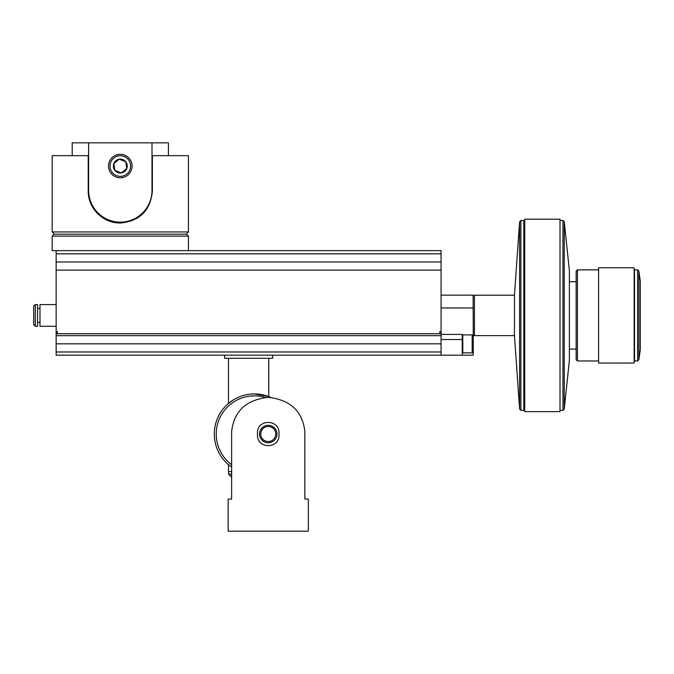 <?xml version="1.0" encoding="UTF-8"?>
<svg xmlns="http://www.w3.org/2000/svg" width="674" height="674" viewBox="0 0 674 674"><rect width="100%" height="100%" fill="white"/><g stroke="black" fill="none" stroke-linecap="round" stroke-linejoin="round"><path stroke-width="1.01" d="M439.793 333.756L439.793 331.709L439.793 333.756M272.667 355.19L272.667 358.265L224.552 358.265L224.552 355.19M268.362 396.447L254.384 393.936A40.095 40.095 0 0 1 270.737 397.424M228.469 358.265L228.469 403.44L233.583 399.758M236.153 398.317L239.118 396.961M242.438 395.756L246.01 394.821M249.759 394.206L253.34 393.953M57.433 333.756L57.433 331.709L57.433 333.756M52.176 236.119L188.434 236.119L186.513 234.198L54.097 234.198L52.176 236.119L52.176 250.618L441.074 250.618L441.074 333.756L56.153 333.756L56.153 331.709L57.433 331.709M523.833 240.837L523.833 220.465L520.876 220.465L520.876 410.356L523.833 410.356L523.833 240.837M473.148 296.484L474.429 295.204L474.429 335.618L473.148 334.338M474.429 295.204L514.464 295.204L514.464 335.618L519.595 409.076L519.595 221.746L520.876 220.465M560.01 219.909L560.01 219.185L524.726 219.185L524.726 411.646L560.01 411.646L560.01 219.909M638.885 271.15L640.3 281.092L640.3 349.739L638.885 359.68L638.885 271.15L637.604 269.861L634.529 269.861L634.529 360.961L637.604 360.961L637.604 269.861M634.133 363.025L634.133 267.763L598.596 267.763L598.596 363.059L634.133 363.025M598.596 360.961L577.433 360.961L577.433 269.861L598.596 269.861M577.433 360.961L576.144 359.68L576.144 271.15L577.433 269.861M564.248 221.746L569.378 270.501L569.378 360.32L564.248 409.076L564.248 221.746L562.967 220.465L560.01 220.465M564.248 409.076L562.967 410.356L562.967 220.465M462.246 335.467L462.794 334.919L462.794 352.881L462.246 352.325M472.171 334.919L473.274 336.014L473.274 351.777L472.171 352.881L472.171 334.919L462.794 334.919M441.074 333.756L441.074 355.19L473.148 355.19L473.274 351.777M441.074 355.19L56.153 355.19L56.153 333.756M441.074 335.686L56.153 335.686M441.074 343.833L56.153 343.833M441.074 351.98L56.153 351.98M462.246 355.19L462.246 339.536L441.074 339.536M441.074 334.405L462.246 334.405L462.246 339.536M473.274 336.014L473.148 307.967L441.074 307.967M473.148 307.967L473.148 295.136L441.074 295.136M33.7 324.649L33.7 306.173L35.301 304.572L35.301 326.258L33.7 324.649M35.301 326.258L37.55 326.258L37.55 304.572L35.301 304.572M56.153 326.258L39.985 326.258L39.985 304.572L56.153 304.572M441.074 331.709L439.793 331.709M441.074 270.122L56.153 270.122L56.153 331.709M441.074 261.975L56.153 261.975L56.153 270.122M56.153 250.618L56.153 261.975M441.074 253.828L56.153 253.828M61.401 261.975L66.296 261.975M430.93 261.975L435.825 261.975M231.637 464.681A38.174 38.174 0 0 1 265.303 397.458M231.637 467.048A40.095 40.095 0 0 1 254.384 393.936M229.379 465.372L228.469 464.622L228.469 471.615L231.637 471.615M276.972 434.031A8.728 8.728 0 0 0 268.244 425.311A8.728 8.728 0 0 0 259.515 434.031A8.728 8.728 0 0 0 268.244 442.759A8.728 8.728 0 0 0 276.972 434.031M228.149 499.08L231.637 499.08L228.149 499.08L228.149 531.163L308.338 531.163L308.338 499.08L304.85 499.08L308.338 499.08M257.519 434.031C256.095 418.621 280.333 418.537 278.969 434.031C280.392 449.44 256.154 449.524 257.519 434.031M304.85 499.08L304.85 431.478C302.508 411.182 290.317 399.8 268.26 397.34C246.229 399.749 234.021 411.132 231.637 431.478L231.637 499.08M260.728 434.031A7.515 7.515 0 0 0 269.71 441.403A7.515 7.515 0 0 0 275.186 431.149A7.515 7.515 0 0 0 260.728 434.031M231.637 477.2L228.562 474.125L231.637 474.125M120.309 231.949L188.434 231.949L188.434 155.669L152.383 155.669L152.383 190.953C150.521 210.482 139.813 221.173 120.258 223.035C102.869 223.229 88.008 208.376 88.227 190.953L88.227 155.669L52.176 155.669L52.176 231.949L120.309 231.949M72.194 155.669L72.194 142.837L168.424 142.837L168.424 155.669M151.995 142.837L151.995 190.439A31.695 31.695 0 0 1 120.309 222.134A31.695 31.695 0 0 1 88.614 190.439L88.614 142.837M121.387 172.923L126.788 168.559L125.709 161.693L119.222 159.207L113.822 163.571L114.909 170.429L121.387 172.923A6.942 6.942 0 0 0 125.709 161.693A6.942 6.942 0 0 0 113.822 163.571A6.942 6.942 0 0 0 121.387 172.923L114.909 170.429L113.822 163.571L119.222 159.207L125.709 161.693L126.788 168.559L121.547 172.797M116.61 175.678A10.304 10.304 0 0 0 130.486 164.456A10.304 10.304 0 0 0 113.83 158.053A10.304 10.304 0 0 0 116.61 175.678M116.097 177.026A11.736 11.736 0 0 1 121.741 154.413A11.736 11.736 0 0 1 132.045 166.065A11.736 11.736 0 0 1 116.097 177.026M268.757 396.598L268.757 358.265M524.726 224.316L523.833 224.316M524.726 406.506L523.833 406.506M519.595 409.076L520.876 410.356M514.464 335.618L474.429 335.618M514.464 295.204L519.595 221.746M638.885 359.68L637.604 360.961M569.378 349.09L576.144 349.09M569.378 281.732L576.144 281.732M562.967 410.356L560.01 410.356M472.171 352.881L462.794 352.881M39.985 308.422L37.55 308.422M39.985 322.408L37.55 322.408M188.434 250.618L188.434 236.119M228.562 471.615L228.562 474.125M186.192 234.198L188.434 231.949M54.425 234.198L52.176 231.949"/></g></svg>
